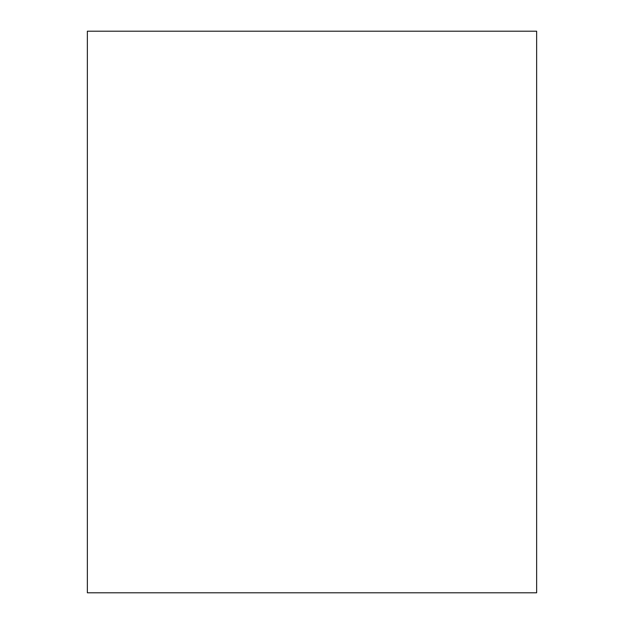 <?xml version="1.0" encoding="UTF-8"?>
<svg xmlns="http://www.w3.org/2000/svg" width="624" height="624" viewBox="0 0 624 624"><rect width="100%" height="100%" fill="white"/><g stroke="black" fill="none" stroke-linecap="round" stroke-linejoin="round"><path stroke-width="0.94" d="M536.64 31.2L536.64 592.8L87.36 592.8L87.36 31.2L536.64 31.2"/></g></svg>

